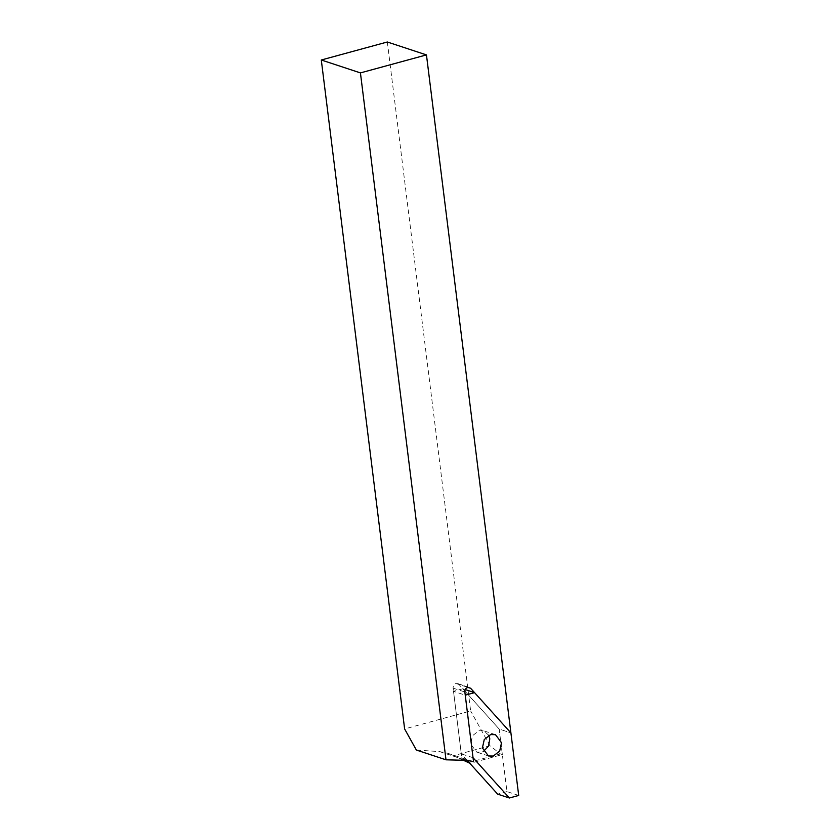 <?xml version="1.0" encoding="UTF-8"?>
<svg xmlns="http://www.w3.org/2000/svg" width="840" height="840" viewBox="0 0 840 840"><rect width="100%" height="100%" fill="white"/><g stroke="black" fill="none" stroke-linecap="round" stroke-linejoin="round"><path stroke-width="0.63" stroke-dasharray="4.2 3.15" d="M466.515 760.368L461.811 757.932L453.117 688.128C453.033 685.828 453.978 684.296 455.952 683.529L467.901 687.351M465.255 689.567L462.819 688.769L499.17 729.047L510.909 732.911L499.17 729.047L502.341 754.562L470.127 763.34L468.584 761.922M518.7 795.459L506.951 791.585L499.17 729.047L458.85 684.369M463.439 760.284L447.594 753.228L439.519 751.59L416.356 750.036M471.755 761.219L461.811 757.932M387.324 42L470.642 710.945L404.628 728.942M502.341 754.562L500.388 753.911L489.983 745.731L453.474 755.685M489.983 745.731L470.642 710.945M500.388 753.911L468.174 762.699M488.765 735.315L483.745 730.8L478.894 730.706L472.521 735.703L470.663 744.062L476.721 752.094L481.572 752.189L483.441 751.453M506.951 791.585L497.637 794.125M473.036 757.722L461.296 753.848L453.506 691.31L465.245 695.174M467.219 760.41L461.296 753.848M462.819 688.769L453.506 691.31M453.117 688.128L464.856 692.002M439.519 751.59L466.084 760.347M447.594 753.228L472.657 761.492M457.622 683.561L469.361 687.435M488.46 755.958L476.721 752.094M495.485 734.675L483.745 730.8"/><path stroke-width="1.26" d="M471.755 761.219L466.084 760.347L445.998 759.812L360.433 72.902L426.457 54.904L510.909 732.911L470.589 688.244L467.691 687.393C465.717 688.159 464.772 689.703 464.856 692.002L473.55 761.807L472.657 761.492M468.584 761.922L466.515 760.368M469.76 763.224L463.439 760.284M360.433 72.902L321.3 59.997L404.628 728.942L416.356 750.036L445.998 759.812M426.457 54.904L387.324 42L321.3 59.997M490.634 734.58L484.26 739.568L482.402 747.925L488.46 755.958L493.311 756.053L499.685 751.065L501.543 742.707L495.485 734.675L490.634 734.58M474.558 692.633L465.245 695.174L473.036 757.722L509.387 798L518.7 795.459L510.909 732.911L474.558 692.633L465.255 689.567M467.219 760.41L497.637 794.125L509.387 798M483.441 751.453L488.555 746.099L489.804 738.832L488.765 735.315M467.901 687.351L470.589 688.244"/></g></svg>
